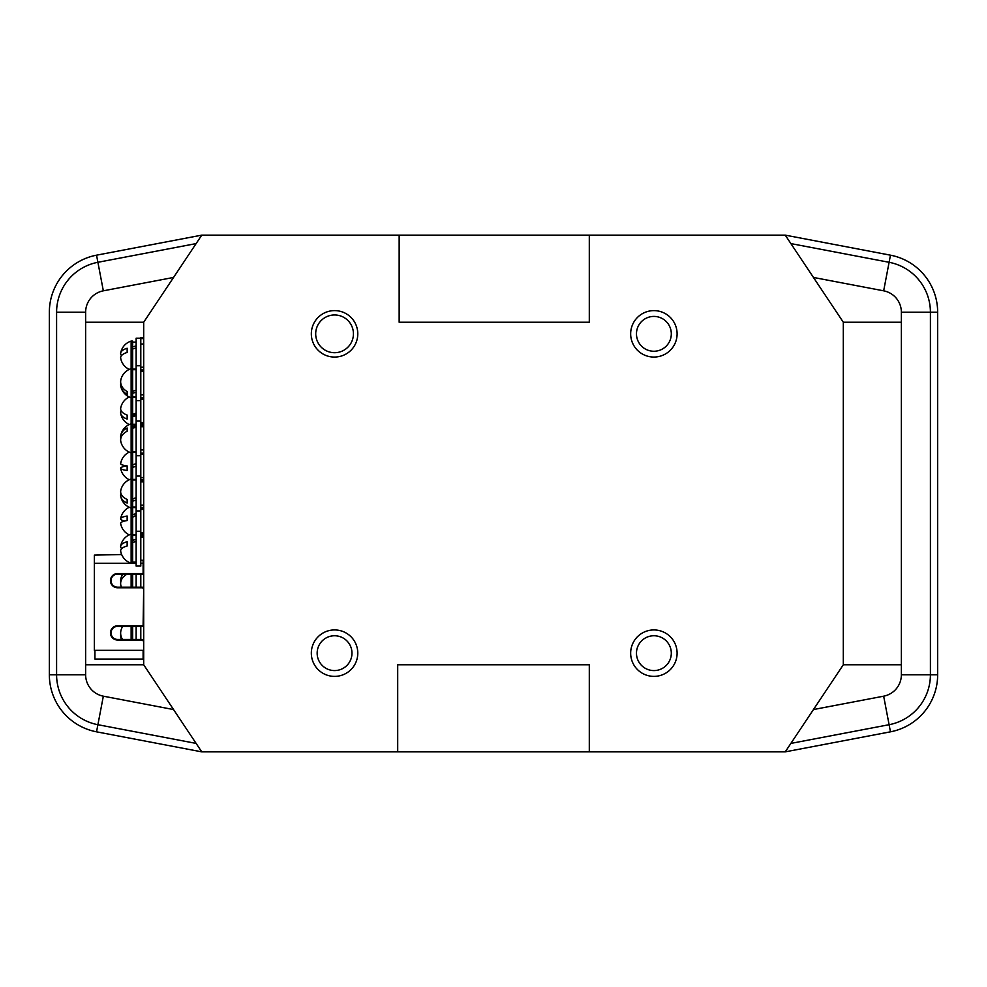 <?xml version="1.0" encoding="UTF-8"?>
<svg xmlns="http://www.w3.org/2000/svg" width="987" height="987" viewBox="0 0 987 987"><rect width="100%" height="100%" fill="white"/><g stroke="black" fill="none" stroke-linecap="round" stroke-linejoin="round"><path stroke-width="1.48" d="M143.115 640.896A0.876 0.876 0 0 0 142.239 640.02L117.564 640.02A7.106 7.106 0 0 1 110.458 632.914A7.106 7.106 0 0 1 117.564 625.795L142.239 625.795A0.876 0.876 0 0 0 143.115 624.931L143.695 624.931A1.456 1.456 0 0 1 142.239 626.375L117.564 626.375A6.527 6.527 0 0 0 111.037 632.914A6.527 6.527 0 0 0 117.564 639.44L142.239 639.44A1.456 1.456 0 0 1 143.695 640.896L143.695 650.334M143.115 588.647A0.876 0.876 0 0 0 142.239 587.771L117.564 587.771A7.106 7.106 0 0 1 110.458 580.664A7.106 7.106 0 0 1 117.564 573.546L142.239 573.546A0.876 0.876 0 0 0 143.115 572.682L143.695 572.682A1.456 1.456 0 0 1 142.239 574.126L117.564 574.126A6.527 6.527 0 0 0 111.037 580.664A6.527 6.527 0 0 0 117.564 587.191L142.239 587.191A1.456 1.456 0 0 1 143.695 588.647L143.115 624.931M94.345 650.334L94.345 555.113L94.345 650.334L94.345 555.113L121.648 554.534M94.925 659.045L143.115 659.045L94.925 659.045L94.925 650.334L143.115 650.334L143.115 659.045L143.695 658.452M140.796 531.24L136.144 531.24L136.144 566.069L140.796 566.069L140.796 337.48L143.695 337.48L140.796 337.492M136.144 531.24L136.144 338.196L143.695 338.171M132.665 346.869L136.144 345.931M132.665 349.003L136.144 347.917M131.135 341.095L131.135 563.17L132.665 563.17L132.665 341.095L131.135 341.095A15.212 15.212 0 0 0 120.685 353.05A15.027 6.378 0 0 1 127.15 348.251L127.15 352.458A15.027 6.378 180 0 0 120.685 358.17A15.027 6.378 180 0 0 120.772 358.528M121.487 355.616A15.027 6.378 180 0 1 120.648 353.506A15.027 6.378 0 0 1 120.685 353.05M127.15 352.458L127.15 348.251M132.665 391.259L136.144 390.21M132.665 393.184L136.144 392.283M132.665 368.669L131.135 368.669A15.212 15.212 0 0 0 120.945 379.415A15.027 11.844 180 0 0 120.648 381.759A15.027 11.844 -0 0 0 127.15 391.506L127.15 394.368A15.027 11.844 180 0 1 120.945 386.966A15.027 11.844 180 0 1 120.759 383.19M127.15 391.506L127.15 394.368M132.665 414.33L136.144 413.084M132.665 416.761L136.144 415.589M132.665 415.293L136.144 414.145M129.26 396.971A15.212 15.212 0 0 0 120.71 408.063A15.027 7.649 180 0 0 120.648 408.766A15.027 7.649 -0 0 0 127.15 415.058L127.15 419.056A15.027 7.649 180 0 1 120.71 413.467A15.027 7.649 180 0 1 120.772 411.789A15.027 7.649 180 0 1 121.179 410.765M127.15 415.058L127.15 419.056M132.665 426.631L136.144 426.051M132.665 428.124L136.144 427.346M120.833 438.339A15.027 10.623 180 0 1 120.648 436.698A15.027 10.623 0 0 1 120.833 435.057A15.027 10.623 0 0 1 127.15 427.963L127.15 431.245A15.027 10.623 180 0 0 120.772 441.349A15.027 10.623 180 0 0 120.833 441.621A15.212 15.212 0 0 0 131.135 452.86L132.665 452.86M127.15 431.245L127.15 427.963M132.665 540.333L136.144 539.358M132.665 542.517L136.144 541.407M121.697 548.661A15.027 5.836 180 0 1 120.648 546.514A15.027 5.836 0 0 1 120.685 546.132A15.027 5.836 0 0 1 127.15 541.715L127.15 545.996A15.027 5.836 180 0 0 120.685 551.178A15.212 15.212 0 0 0 131.135 563.17M127.15 545.996L127.15 541.715M132.665 514.671L136.144 513.585M132.665 517.077L136.144 515.88M132.665 516.682L136.144 515.621M124.485 521.074A15.027 3.393 180 0 1 120.648 518.817A15.027 3.393 0 0 1 120.661 518.693A15.027 3.393 0 0 1 127.15 516.028L127.15 520.544A15.027 3.393 180 0 0 120.661 523.468A15.212 15.212 0 0 0 129.26 534.868M140.796 587.191L140.796 574.126M136.144 587.191L136.144 574.126M131.135 574.126L131.135 587.191M120.784 582.034A15.027 11.462 180 0 1 120.648 580.541A15.027 11.462 0 0 1 120.907 578.444A15.027 11.462 0 0 1 123.215 574.126M127.101 574.126A15.027 11.462 180 0 0 120.772 585.007A15.027 11.462 180 0 0 120.907 585.636A15.212 15.212 0 0 0 121.376 587.191M132.665 574.126L132.665 587.191M132.665 498.904L136.144 497.707M132.665 501.174L136.144 500.088M132.665 499.077L136.144 498.016M132.665 478.991L131.135 478.991A15.212 15.212 0 0 0 120.772 490.514A15.027 9.426 180 0 0 120.648 491.686A15.027 9.426 -0 0 0 127.15 499.447L127.15 503.074A15.027 9.426 180 0 1 120.772 496.486A15.027 9.426 180 0 1 120.772 494.105A15.027 9.426 180 0 1 120.932 493.5M127.15 499.447L127.15 503.074M140.796 639.44L140.796 626.375M136.144 639.44L136.144 626.375M131.135 626.375L131.135 639.44M122.696 626.375A15.212 15.212 0 0 0 121.216 629.595A15.027 13.065 180 0 0 120.648 633.148A15.027 13.065 -0 0 0 122.511 639.44M121.216 638.984A15.212 15.212 0 0 0 121.376 639.44A15.027 13.065 180 0 1 121.216 638.984A15.027 13.065 180 0 1 120.71 634.296M132.665 626.375L132.665 639.44M132.665 464.84L136.144 463.569M132.665 467.431L136.144 466.16M132.665 464.988L136.144 463.717M129.26 452.132A15.212 15.212 0 0 0 120.661 463.557A15.027 2.776 180 0 0 120.648 463.643A15.027 2.776 -0 0 0 127.15 465.926L127.15 470.491A15.027 2.776 180 0 1 120.661 468.282A15.027 2.776 180 0 1 120.772 467.85A15.027 2.776 180 0 1 127.113 465.926M399.155 235.14L589.301 235.14L589.301 322.231L399.155 322.231L399.155 235.14L201.755 235.14L143.695 322.231L85.635 322.231L85.635 664.769L143.695 664.769L143.695 322.231M813.448 277.446L883.661 290.82A21.776 21.776 0 0 1 901.365 312.213L901.365 322.231L843.305 322.231L785.245 235.14L589.301 235.14M143.695 664.769L201.755 751.86L397.699 751.86L397.699 664.769L589.301 664.769L589.301 751.86L785.245 751.86L843.305 664.769L901.365 664.769L901.365 674.787L930.408 674.787L930.408 312.213A50.818 50.818 0 0 0 889.102 262.295L790.883 243.592M589.301 751.86L397.699 751.86M843.305 322.231L843.305 664.769M357.787 333.84A23.219 23.219 0 0 0 322.946 313.73A23.219 23.219 0 0 0 322.946 353.951A23.219 23.219 0 0 0 357.787 333.84M357.787 653.16A23.219 23.219 0 0 0 322.946 633.049A23.219 23.219 0 0 0 322.946 673.27A23.219 23.219 0 0 0 357.787 653.16M677.107 653.16A23.219 23.219 0 0 0 642.278 633.049A23.219 23.219 0 0 0 642.278 673.27A23.219 23.219 0 0 0 677.107 653.16M677.107 333.84A23.219 23.219 0 0 0 642.278 313.73A23.219 23.219 0 0 0 642.278 353.951A23.219 23.219 0 0 0 677.107 333.84M785.245 235.14L890.459 255.177L883.661 290.82M201.755 751.86L96.541 731.823A58.06 58.06 0 0 1 49.35 674.787L49.35 312.213A58.06 58.06 0 0 1 96.541 255.177L201.755 235.14M85.635 322.231L85.635 312.213A21.776 21.776 0 0 1 103.339 290.82L173.552 277.446M85.635 664.769L85.635 674.787A21.776 21.776 0 0 0 103.339 696.18L97.898 724.705L196.117 743.408M173.552 709.554L103.339 696.18M890.459 255.177A58.06 58.06 0 0 1 937.65 312.213L937.65 674.787A58.06 58.06 0 0 1 890.459 731.823L785.245 751.86M901.365 674.787A21.776 21.776 0 0 1 883.661 696.18L813.448 709.554M143.695 338.615L140.796 338.615M140.796 337.628L143.695 337.64M143.695 337.69L140.796 337.69M143.695 337.887L140.796 337.887M143.695 338.553L140.796 338.553M143.695 454.069L140.796 454.069L143.695 454.082M143.695 398.625L140.796 398.625M143.695 398.921L140.796 398.921M143.695 508.145L140.796 508.145M143.695 508.441L140.796 508.441L143.695 508.416M143.695 369.965L140.796 369.965L143.695 369.952M143.695 370.137L140.796 370.137M143.695 370.273L140.796 370.273M143.695 534.09L140.796 534.09M143.695 534.263L140.796 534.263M143.695 534.386L140.796 534.386M143.695 535.719L140.796 535.719M143.695 536.064L140.796 536.064L143.695 536.052M143.695 479.485L140.796 479.485M143.695 479.657L140.796 479.657M143.695 479.793L140.796 479.793M143.695 481.125L140.796 481.125M143.695 481.471L140.796 481.471L143.695 481.459M143.695 423.756L140.796 423.756M143.695 423.929L140.796 423.929M143.695 424.052L140.796 424.052M143.695 425.385L140.796 425.385M143.695 425.73L140.796 425.718M143.695 481.89L140.796 481.89M143.695 454.316L140.796 454.316M143.695 426.729L140.796 426.729M143.695 509.465L140.796 509.465M143.695 399.155L140.796 399.155M143.695 537.039L140.796 537.039M143.695 343.994L140.796 343.994M143.695 371.581L140.796 371.581M901.365 322.231L901.365 664.769M353.432 333.84A18.864 18.864 0 0 0 325.13 317.493A18.864 18.864 0 0 0 325.13 350.175A18.864 18.864 0 0 0 353.432 333.84M351.977 653.16A17.421 17.421 0 0 0 325.858 638.083A17.421 17.421 0 0 0 325.858 668.248A17.421 17.421 0 0 0 351.977 653.16M671.308 653.16A17.421 17.421 0 0 0 645.177 638.083A17.421 17.421 0 0 0 645.177 668.248A17.421 17.421 0 0 0 671.308 653.16M671.308 333.84A17.421 17.421 0 0 0 645.177 318.752A17.421 17.421 0 0 0 645.177 348.917A17.421 17.421 0 0 0 671.308 333.84M143.115 572.682L143.115 560.271M94.345 563.244L136.144 563.244M140.796 563.244L143.695 563.244M96.541 255.177L97.898 262.295L196.117 243.592M103.339 290.82L97.898 262.295A50.818 50.818 0 0 0 56.592 312.213L56.592 674.787A50.818 50.818 0 0 0 97.898 724.705L96.541 731.823L97.898 724.705M890.459 731.823L889.102 724.705L790.883 743.408M883.661 696.18L889.102 724.705A50.818 50.818 0 0 0 930.408 674.787L937.65 674.787M143.695 337.529L140.796 337.529M143.695 453.095L140.796 453.095M143.695 453.502L140.796 453.502M143.695 453.798L140.796 453.798M143.695 453.971L140.796 453.971M143.695 397.934L140.796 397.934M143.695 398.341L140.796 398.341M143.695 398.748L140.796 398.748M143.695 398.847L140.796 398.847L143.695 398.896M143.695 507.454L140.796 507.454M143.695 507.861L140.796 507.861M143.695 508.28L140.796 508.28M143.695 508.367L140.796 508.367M143.695 370.014L140.796 370.014M143.695 370.569L140.796 370.569M143.695 370.964L140.796 370.964M143.695 371.137L140.796 371.137M143.695 534.127L140.796 534.127M143.695 534.683L140.796 534.683M143.695 535.077L140.796 535.077M143.695 535.262L140.796 535.262M143.695 535.916L140.796 535.916M143.695 536.027L140.796 536.027M143.695 479.534L140.796 479.534M143.695 480.089L140.796 480.089M143.695 480.484L140.796 480.484M143.695 480.669L140.796 480.669M143.695 481.311L140.796 481.311M143.695 481.434L140.796 481.434M143.695 423.793L140.796 423.793M143.695 424.348L140.796 424.348M143.695 424.743L140.796 424.743M143.695 424.928L140.796 424.928M143.695 425.582L140.796 425.582M901.365 312.213L937.65 312.213M85.635 312.213L56.592 312.213M85.635 674.787L49.35 674.787M136.144 342.107L132.665 342.107M136.144 369.113L132.665 369.113M120.685 358.17A15.212 15.212 0 0 0 129.26 369.397M140.796 365.77L136.144 365.77M140.796 400.611L136.144 400.611M136.144 369.693L132.665 369.693M136.144 396.688L132.665 396.688M120.945 386.966A15.212 15.212 0 0 0 131.135 397.699L132.665 397.699M136.144 397.267L132.665 397.267M136.144 424.262L132.665 424.262M120.71 413.467A15.212 15.212 0 0 0 129.26 424.558M140.796 420.931L136.144 420.931M140.796 455.76L136.144 455.76M136.144 424.842L132.665 424.842M136.144 451.849L132.665 451.849M132.665 423.83L131.135 423.83A15.212 15.212 0 0 0 120.833 435.057M136.144 535.151L132.665 535.151M136.144 562.158L132.665 562.158M132.665 534.14L131.135 534.14A15.212 15.212 0 0 0 120.685 546.132M136.144 507.577L132.665 507.577M136.144 534.572L132.665 534.572M129.26 507.293A15.212 15.212 0 0 0 120.661 518.693M122.696 574.126A15.212 15.212 0 0 0 120.907 578.444M140.796 476.079L136.144 476.079M140.796 510.921L136.144 510.921M136.144 480.003L132.665 480.003M136.144 506.997L132.665 506.997M120.772 496.486A15.212 15.212 0 0 0 131.135 508.009L132.665 508.009M136.144 452.428L132.665 452.428M136.144 479.423L132.665 479.423M120.661 468.282A15.212 15.212 0 0 0 129.26 479.707M143.695 505.11L140.796 505.11M143.695 477.535L140.796 477.535M143.695 449.961L140.796 449.961M143.695 532.684L140.796 532.684M143.695 422.374L140.796 422.374M143.695 560.271L140.796 560.271M143.695 367.226L140.796 367.226M143.695 394.8L140.796 394.8"/></g></svg>
